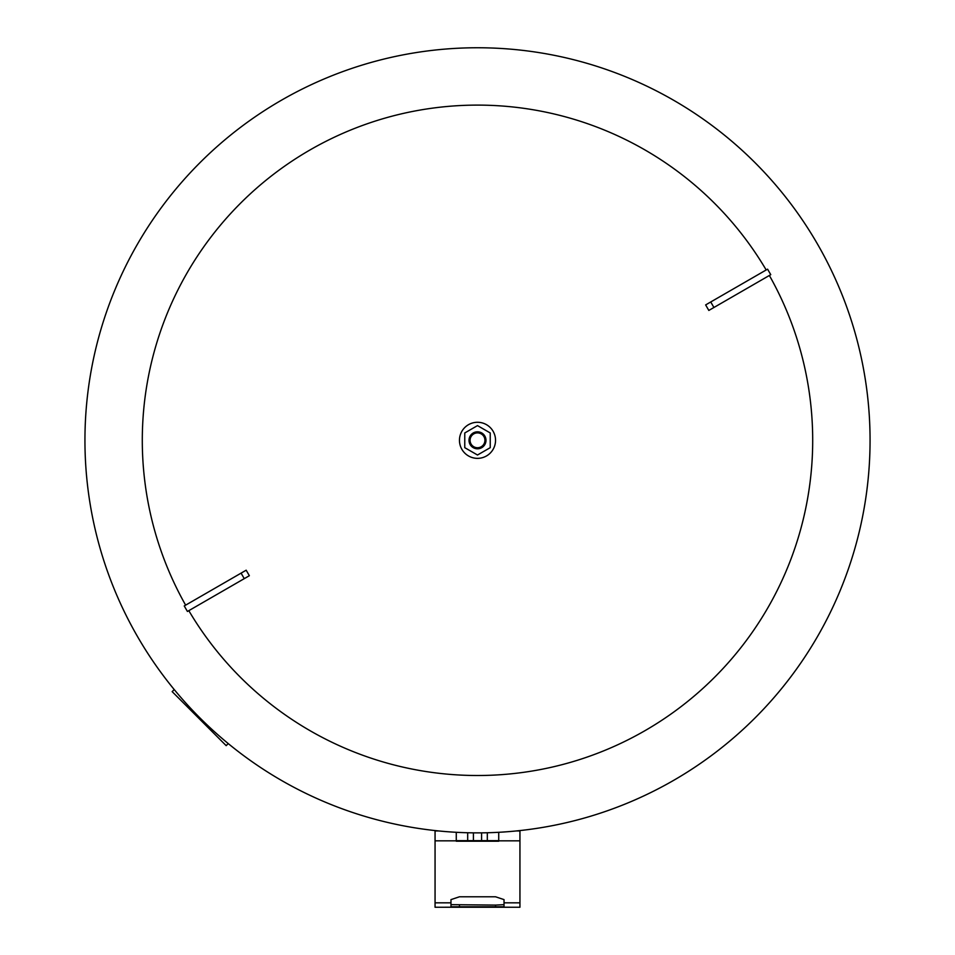 <?xml version="1.0" encoding="UTF-8"?>
<svg xmlns="http://www.w3.org/2000/svg" width="955" height="955" viewBox="0 0 955 955"><rect width="100%" height="100%" fill="white"/><g stroke="black" fill="none" stroke-linecap="round" stroke-linejoin="round"><path stroke-width="1.43" d="M673.776 780.283A392.565 392.565 0 0 0 870.065 440.315A392.565 392.565 0 0 0 281.224 100.347A392.565 392.565 0 0 1 817.468 244.026A392.565 392.565 0 0 1 673.776 780.283A392.565 392.565 0 0 1 137.532 636.591A392.565 392.565 0 0 1 281.224 100.347A392.565 392.565 0 0 1 817.468 244.026M185.628 605.148A335.193 335.193 0 0 1 309.898 150.019A335.193 335.193 0 0 1 766.185 269.967M769.372 275.482A335.193 335.193 0 0 1 645.103 730.599A335.193 335.193 0 0 1 188.815 610.663M710.735 301.971L767.581 269.167L770.757 274.67L708.825 310.435A621.741 165.991 -120 0 0 705.65 304.92L710.735 301.971L713.922 307.486M244.265 578.646L187.419 611.463L184.243 605.948L246.175 570.195A621.741 165.991 60 0 0 249.351 575.71L244.265 578.646L241.078 573.131M174.228 689.57L172.163 691.635L226.18 745.652L228.245 743.587M456.275 840.651L498.725 840.651M498.725 832.294L498.725 841.212L456.275 841.212L456.275 832.294M495.538 896.781L504.025 899.61L504.025 906.784L450.975 906.784L450.975 899.61L459.462 896.781L495.538 896.781M450.975 904.66L495.538 905.101L495.538 907.226L519.938 907.25L519.938 830.957L516.261 830.957M438.739 830.957L435.062 830.957L435.062 907.25L459.462 907.226L459.462 905.101M495.538 905.101L504.025 904.66M459.462 440.315A18.038 18.038 0 0 1 477.5 422.277A18.038 18.038 0 0 1 495.538 440.315A18.038 18.038 0 0 1 477.5 458.352A18.038 18.038 0 0 1 459.462 440.315M469.012 440.315A8.488 8.488 0 0 1 477.5 431.827A8.488 8.488 0 0 1 485.988 440.315A8.488 8.488 0 0 1 477.5 448.802A8.488 8.488 0 0 1 469.012 440.315M470.075 440.315A7.425 7.425 0 0 1 477.5 432.89A7.425 7.425 0 0 1 484.925 440.315A7.425 7.425 0 0 1 477.5 447.74A7.425 7.425 0 0 1 470.075 440.315M464.763 432.961L477.5 425.608L490.237 432.961L490.237 447.668L477.5 455.01L464.763 447.668L464.763 432.961M137.532 636.591A392.565 392.565 0 0 1 281.224 100.347M519.938 902.833L504.025 902.833M498.725 840.83L519.938 840.83M435.062 840.83L456.275 840.83M450.975 902.833L435.062 902.833M473.417 832.856L473.417 840.651M481.583 832.856L481.583 840.651M435.062 907.25L519.938 907.25M487.313 840.651L487.313 832.748M467.687 840.651L467.687 832.748"/></g></svg>
